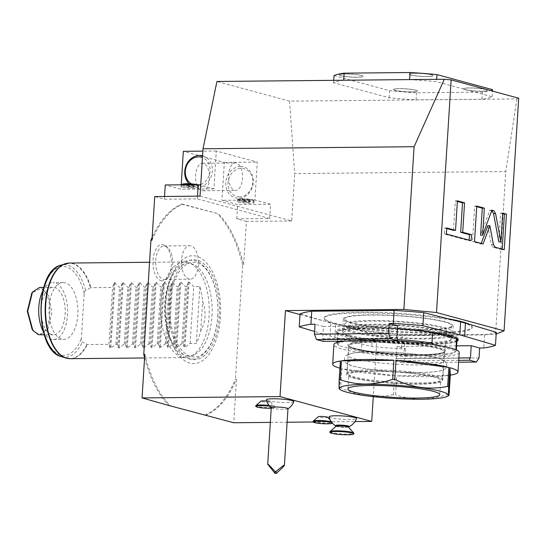 <?xml version="1.0" encoding="UTF-8"?>
<svg xmlns="http://www.w3.org/2000/svg" width="546" height="546" viewBox="0 0 546 546"><rect width="100%" height="100%" fill="white"/><g stroke="black" fill="none" stroke-linecap="round" stroke-linejoin="round"><path stroke-width="0.41" stroke-dasharray="2.73 2.05" d="M409.609 79.6L343.707 80.235M518.7 98.205L516.912 98.928L289.551 101.133L216.939 81.463M409.609 79.634A81.306 9.91 3.6 0 1 436.534 81.723L436.684 79.334M343.707 80.269A81.306 9.91 3.6 0 0 333.565 82.726L389.162 97.782A81.306 9.91 3.6 0 0 416.086 99.87L481.982 99.236A81.306 9.91 3.6 0 0 492.13 96.785L436.534 81.723M289.551 101.133L294.69 173.594L505.773 171.546L495.536 334.282L377.122 335.435L373.273 396.655M516.912 98.928L505.773 171.546M270.338 422.399L287.121 422.242M313.151 421.99L355.002 421.58M200.027 196.137L291.707 220.973L294.69 173.594M291.707 220.973L246.403 221.41L243.659 264.987L242.629 264.994L235.449 379.19L236.479 379.183L233.736 422.754M329.095 416.837A13.759 1.679 -176.4 0 0 349.761 419.519A13.759 1.679 -176.4 0 0 356.538 418.564M266.694 401.037A4.784 0.58 3.6 0 1 269.792 401.501A4.784 0.58 3.6 0 1 270.413 401.767A4.784 0.58 3.6 0 1 267.185 402.19A4.784 0.58 3.6 0 1 261.554 401.583A4.784 0.58 3.6 0 1 260.94 401.173M327.771 417.301A4.784 0.58 3.6 0 1 324.542 417.724A4.784 0.58 3.6 0 1 318.912 417.117A4.784 0.58 3.6 0 1 318.298 416.707M293.809 401.576A13.759 1.679 3.6 0 1 279.989 402.32A13.759 1.679 3.6 0 1 266.366 399.849M495.536 334.282L496.178 334.022M300 314.544L377.122 335.435M449.249 318.98A74.133 9.036 -176.4 0 0 369.335 312.244A74.133 9.036 -176.4 0 0 324.228 317.717A74.133 9.036 -176.4 0 0 334.37 322.986A74.133 9.036 -176.4 0 0 417.308 332.296A74.133 9.036 -176.4 0 0 472.194 327.027A74.133 9.036 -176.4 0 0 469.232 324.235M334.323 323.696A74.133 9.036 -176.4 0 0 417.267 333.005A74.133 9.036 -176.4 0 0 472.153 327.736A74.133 9.036 -176.4 0 0 462.005 322.461A74.133 9.036 3.6 0 0 379.067 313.151A74.133 9.036 3.6 0 0 324.181 318.427A74.133 9.036 3.6 0 0 334.323 323.696M496.287 332.309A101.631 12.387 -176.4 0 1 484.589 334.93L402.218 335.729A101.631 12.387 -176.4 0 1 372.604 333.504L330.883 323.055L300.047 313.854M397.625 325.785L323.485 326.501L322.713 338.82L323.314 338.984L323.164 341.352M323.485 326.501L315.042 324.215M456.633 345.857L397.072 346.43L405.514 348.717L401.399 348.757A101.631 12.387 3.6 0 1 371.785 346.533L334.889 337.387L314.585 331.463M397.44 328.665A60.981 7.432 -176.4 0 0 336.486 332.282A60.981 7.432 -176.4 0 0 344.833 336.616A60.981 7.432 -176.4 0 0 407.159 344.062A60.981 7.432 -176.4 0 0 456.92 341.325M330.064 336.083L330.883 323.055M334.889 337.387L335.708 324.358M372.604 333.504L371.785 346.533M402.218 335.729L401.399 348.757M405.514 348.717L404.886 358.667L479.026 357.951M484.589 334.93L483.77 347.959M404.886 358.667L402.177 362.749L458.599 362.203M402.177 362.749L395.543 360.954L395.693 358.585L396.294 358.749L397.072 346.43M458.715 360.34L395.543 360.954M470.434 358.033L396.294 358.749M458.865 357.971L395.693 358.585M396.846 338.104L322.713 338.82M397.447 338.267L323.314 338.984M456.995 340.138A60.981 7.432 -176.4 0 1 407.234 342.881A60.981 7.432 -176.4 0 1 344.908 335.435A60.981 7.432 3.6 0 1 336.561 331.094A60.981 7.432 3.6 0 1 381.709 326.754A60.981 7.432 3.6 0 1 449.931 334.411A60.981 7.432 -176.4 0 1 458.278 338.752L458.203 339.94M458.046 339.332A60.981 7.432 -176.4 0 0 458.278 338.752M453.105 325.825A55.003 6.702 -176.4 0 0 445.577 321.908A55.003 6.702 -176.4 0 0 384.043 315.001A55.003 6.702 -176.4 0 0 343.318 318.919A55.003 6.702 -176.4 0 0 350.846 322.829A55.003 6.702 -176.4 0 0 412.38 329.736A55.003 6.702 -176.4 0 0 453.105 325.825L452.313 338.377A55.003 6.702 -176.4 0 1 411.595 342.287A55.003 6.702 -176.4 0 1 350.054 335.38A55.003 6.702 3.6 0 1 342.526 331.47A55.003 6.702 3.6 0 1 381.791 327.518A55.003 6.702 3.6 0 1 443.181 334.05M452.313 338.377A55.003 6.702 -176.4 0 0 452.061 337.667M425.204 329.682A53.508 6.518 -176.4 0 0 451.61 325.73A53.508 6.518 -176.4 0 0 424.945 318.373A53.508 6.518 -176.4 0 0 371.219 315.056A53.508 6.518 -176.4 0 0 344.813 319.007A53.508 6.518 -176.4 0 0 371.478 326.365A53.508 6.518 -176.4 0 0 425.204 329.682M424.856 335.128A53.508 6.518 -176.4 0 0 451.269 331.176A53.508 6.518 -176.4 0 0 424.604 323.819A53.508 6.518 -176.4 0 0 370.877 320.509A53.508 6.518 3.6 0 0 344.465 324.46A53.508 6.518 3.6 0 0 371.137 331.818A53.508 6.518 3.6 0 0 424.856 335.128M348.942 324.74A49.024 5.972 3.6 0 0 373.375 331.483A49.024 5.972 3.6 0 0 422.597 334.514A49.024 5.972 -176.4 0 0 446.792 330.896A49.024 5.972 -176.4 0 0 422.358 324.153A49.024 5.972 -176.4 0 0 373.136 321.116A49.024 5.972 3.6 0 0 348.942 324.74L348.703 328.528A49.024 5.972 3.6 0 1 372.898 324.911A49.024 5.972 -176.4 0 1 422.119 327.941A49.024 5.972 -176.4 0 1 446.553 334.684A49.024 5.972 -176.4 0 1 422.358 338.302A49.024 5.972 3.6 0 1 373.136 335.271A49.024 5.972 3.6 0 1 348.703 328.528M343.932 328.228A53.801 6.559 3.6 0 0 370.748 335.626A53.801 6.559 3.6 0 0 424.774 338.957A53.801 6.559 -176.4 0 0 451.33 334.985A53.801 6.559 -176.4 0 0 424.508 327.586A53.801 6.559 -176.4 0 0 370.488 324.256A53.801 6.559 3.6 0 0 343.932 328.228L343.646 332.732A53.801 6.559 3.6 0 1 370.202 328.753A53.801 6.559 -176.4 0 1 424.228 332.084A53.801 6.559 -176.4 0 1 451.044 339.489A53.801 6.559 -176.4 0 1 424.488 343.461A53.801 6.559 3.6 0 1 370.468 340.131A53.801 6.559 3.6 0 1 343.646 332.732M397.433 328.815A59.78 7.282 -176.4 0 0 390.076 328.412L389.407 339.073A59.78 7.282 3.6 0 1 397.372 339.51M457.009 339.865A59.78 7.282 -176.4 0 1 445.447 343.407L404.613 343.803A59.78 7.282 3.6 0 1 362.046 339.803L338.124 333.326A59.78 7.282 3.6 0 1 337.681 332.357A59.78 7.282 3.6 0 1 349.242 328.808L390.076 328.412M433.463 344.635L454.211 350.293L455.896 349.549M456.149 349.87A59.78 7.282 3.6 0 1 456.34 350.518A59.78 7.282 3.6 0 1 455.835 351.385A59.78 7.282 3.6 0 1 444.778 354.067L441.946 355.275A58.586 7.139 3.6 0 0 454.572 352.477L455.835 351.385M454.211 350.293A58.586 7.139 3.6 0 1 454.572 352.477M441.946 355.275L406.627 355.623L403.944 354.463A59.78 7.282 3.6 0 1 361.377 350.464L359.684 351.214L338.991 345.611A58.586 7.139 3.6 0 1 338.52 345.174A58.586 7.139 3.6 0 1 351.255 340.622L386.575 340.281A58.586 7.139 3.6 0 1 394.328 340.663M445.447 343.407L444.778 354.067M404.613 343.803L403.944 354.463M406.627 355.623A58.586 7.139 3.6 0 1 359.684 351.214M427.907 343.85A58.586 7.139 3.6 0 1 433.517 344.69M362.046 339.803L361.377 350.464M338.124 333.326L337.455 343.987A59.78 7.282 3.6 0 1 337.408 343.932A59.78 7.282 3.6 0 1 337.012 343.011A59.78 7.282 3.6 0 1 337.278 342.39M338.991 345.611L337.455 343.987M339.332 341.195A59.78 7.282 3.6 0 1 348.573 339.469L351.255 340.622M349.242 328.808L348.573 339.469M386.575 340.281L389.407 339.073M418.939 382.91A47.823 5.829 -176.4 0 0 442.547 379.381A47.823 5.829 -176.4 0 0 418.707 372.802A47.823 5.829 -176.4 0 0 370.686 369.84A47.823 5.829 3.6 0 0 347.079 373.375A47.823 5.829 3.6 0 0 370.918 379.955A47.823 5.829 3.6 0 0 418.939 382.91M487.79 225.716L491.284 244.39L493.072 247.229L502.17 249.693L502.204 249.126M483.087 243.946L481.026 243.966L481.217 243.441M474.501 241.625L472.44 241.639L481.026 243.966M476.74 206.088L474.679 206.108L472.44 241.639M476.699 206.661L474.679 206.108M491.905 210.196L489.844 210.217L480.589 235.196M491.714 210.722L489.844 210.217M502.702 213.124L500.641 213.145L498.832 241.926M502.668 213.691L500.641 213.145M504.231 249.672L502.17 249.693M446.737 228.528L444.71 227.982L444.335 234.029L469.048 240.725L469.082 240.151M457.364 201.419L455.337 200.873L453.487 230.357M471.102 240.704L469.048 240.725M446.389 234.009L444.335 234.029M446.771 227.962L444.71 227.982M457.398 200.853L455.337 200.873M246.403 221.41L236.752 218.796L269.704 218.475L197.324 198.874L164.373 199.194L154.723 196.58M197.495 196.164L197.324 198.874M269.704 218.475L270.598 204.265L254.914 200.013L257.296 162.114L216.284 151.01L213.902 188.909L200.71 185.333M236.384 163.077A13.752 6.989 89.4 0 0 235.394 162.947A13.752 6.989 89.4 0 0 228.542 175.785A13.752 6.989 89.4 0 0 234.671 190.315A13.752 6.989 89.4 0 0 235.66 190.445A13.752 6.989 89.4 0 0 242.506 177.6A13.752 6.989 89.4 0 0 236.384 163.077M164.544 196.485L164.373 199.194M151.979 240.158A107.61 54.689 -90.6 0 1 182.719 204.163L218.407 213.827A107.61 54.689 -90.6 0 1 243.659 264.987M236.752 218.796L237.647 204.579L221.963 200.334L224.351 162.435L183.333 151.324M181.224 184.828L180.951 189.23L165.267 184.978M203.433 163.397A13.752 6.989 89.4 0 0 202.443 163.268A13.752 6.989 89.4 0 0 195.598 176.105A13.752 6.989 89.4 0 0 201.72 190.636A13.752 6.989 89.4 0 0 202.709 190.766A13.752 6.989 89.4 0 0 209.555 177.921A13.752 6.989 89.4 0 0 203.433 163.397M182.719 204.163L181.688 204.17A107.61 54.689 89.4 0 0 152.15 237.421M181.688 204.17L218.407 213.827M144.588 357.65A107.61 54.689 89.4 0 0 168.632 405.125M204.709 415.185A107.61 54.689 89.4 0 0 235.449 379.19M242.629 264.994A107.61 54.689 89.4 0 0 217.376 213.834M165.977 302.307A53.958 27.423 89.4 0 0 189.837 363.124A53.958 27.423 89.4 0 0 220.42 317.049A53.958 27.423 89.4 0 0 196.56 256.231A53.958 27.423 89.4 0 0 165.977 302.307M161.022 280.671A18.12 9.207 89.4 0 0 165.458 279.729A18.12 9.207 89.4 0 0 171.362 262.633A18.12 9.207 89.4 0 0 165.124 245.659A18.12 9.207 89.4 0 0 163.281 244.772A18.12 9.207 89.4 0 0 153.01 260.244A18.12 9.207 89.4 0 0 161.022 280.671M144.799 354.347A107.61 54.689 89.4 0 0 170.052 405.507M205.74 415.172A107.61 54.689 89.4 0 0 236.479 379.183M217.765 316.141A47.359 24.072 89.4 0 0 196.826 262.756A47.359 24.072 89.4 0 0 169.983 303.201A47.359 24.072 89.4 0 0 190.923 356.586A47.359 24.072 89.4 0 0 217.765 316.141M211.971 316.045A46.267 23.512 89.4 0 0 193.243 264.489A46.267 23.512 89.4 0 0 165.288 303.399A46.267 23.512 89.4 0 0 194.117 354.859A46.267 23.512 89.4 0 0 211.971 316.045M181.955 357.132A47.823 24.304 -90.6 0 1 160.811 303.221A47.823 24.304 -90.6 0 1 184.473 261.937A47.823 24.304 -90.6 0 1 187.92 262.38A47.823 24.304 -90.6 0 1 189.708 263.001A47.823 24.304 -90.6 0 1 209.063 316.291A47.823 24.304 -90.6 0 1 190.609 356.415A47.823 24.304 -90.6 0 1 185.401 357.582A47.823 24.304 -90.6 0 1 181.955 357.132M183.115 343.598L186.691 286.746L188.227 282.057L189.1 282.05L193.694 286.677L199.87 286.616A47.823 24.304 -90.6 0 1 202.634 301.235C206.381 311.507 205.767 321.369 200.771 330.821A47.823 24.304 -90.6 0 1 196.294 343.468L190.117 343.53L184.998 347.249L184.125 347.256L183.115 343.598L181.879 343.611L176.761 347.331L175.887 347.338L174.877 343.68L173.642 343.687L168.523 347.406L167.649 347.413L166.639 343.755L165.404 343.768L160.285 347.488L159.412 347.495L158.401 343.837L157.166 343.85L152.047 347.57L151.174 347.577L150.164 343.919L148.928 343.932L143.81 347.645L142.936 347.659L141.933 344L140.691 344.007L135.572 347.727L134.698 347.734L133.695 344.076L132.46 344.089L127.334 347.809L126.46 347.816L125.457 344.157L124.222 344.171L119.096 347.884L118.223 347.898L117.219 344.239L115.984 344.246L110.858 347.966L109.985 347.973L108.982 344.314L87.367 344.526L82.357 341.946C81.75 341.851 81.415 340.718 81.354 338.547L84.173 293.775C84.507 291.605 84.985 290.458 85.606 290.349L90.943 287.674A47.823 24.304 89.4 0 0 72.836 263.5A47.823 24.304 89.4 0 0 69.39 263.049M186.691 286.746L185.456 286.759L180.863 282.125L179.989 282.139L175.887 347.338M174.877 343.68L178.453 286.827L179.989 282.139M178.453 286.827L177.218 286.841L172.625 282.207L171.751 282.214L167.649 347.413M166.639 343.755L170.215 286.909L171.751 282.214M170.215 286.909L168.98 286.916L164.387 282.289L163.513 282.296L159.412 347.495M158.401 343.837L161.978 286.984L163.513 282.296M161.978 286.984L160.742 286.998L156.149 282.371L155.276 282.378L151.174 347.577M150.164 343.919L153.747 287.066L155.276 282.378M153.747 287.066L152.511 287.08L147.911 282.446L147.038 282.453L142.936 347.659M141.933 344L145.509 287.148L147.038 282.453M145.509 287.148L144.274 287.155L139.674 282.528L138.8 282.535L134.698 347.734M133.695 344.076L137.271 287.223L138.8 282.535M137.271 287.223L136.036 287.237L131.436 282.61L130.562 282.616L126.46 347.816M125.457 344.157L129.033 287.305L130.562 282.616M129.033 287.305L127.798 287.319L123.198 282.685L122.324 282.698L120.796 287.387L119.56 287.401L114.96 282.767L114.087 282.773L112.558 287.462L90.943 287.674M108.982 344.314L112.558 287.462M49.106 307.05A28.453 14.462 89.4 0 0 63.739 339.387A28.453 14.462 89.4 0 0 77.812 314.824A28.453 14.462 89.4 0 0 63.186 282.48A28.453 14.462 89.4 0 0 49.106 307.05M43.257 331.49A28.453 14.462 89.4 0 0 53.44 339.489A28.453 14.462 89.4 0 0 67.52 314.919A28.453 14.462 -90.6 0 0 52.887 282.582L63.186 282.48M42.861 290.772A28.453 14.462 -90.6 0 1 52.887 282.582M51.686 334.534A23.724 12.053 -90.6 0 1 41.121 309.466A23.724 12.053 -90.6 0 1 52.935 287.312A23.724 12.053 -90.6 0 1 54.641 287.537A23.724 12.053 -90.6 0 1 65.206 312.599A23.724 12.053 -90.6 0 1 53.392 334.753A23.724 12.053 -90.6 0 1 51.686 334.534M40.008 334.882L48.164 328.439L51.822 312.728L49.017 296.178L41.257 287.667L39.551 287.442M32.166 329.422L37.346 333.49C51.918 338.841 54.9 291.448 40.151 288.861L31.818 293.052M115.984 344.246L119.56 287.401M117.219 344.239L120.796 287.387M124.222 344.171L127.798 287.319M132.46 344.089L136.036 287.237M140.691 344.007L144.274 287.155M148.928 343.932L152.511 287.08M157.166 343.85L160.742 286.998M165.404 343.768L168.98 286.916M173.642 343.687L177.218 286.841M181.879 343.611L185.456 286.759M190.117 343.53L193.694 286.677M199.87 286.616L196.294 343.468M200.771 330.821L202.634 301.235M163.172 279.286A16.742 8.504 89.4 0 0 164.373 279.443A16.742 8.504 89.4 0 0 167.26 278.412A16.742 8.504 89.4 0 0 172.72 262.619A16.742 8.504 89.4 0 0 166.96 246.935A16.742 8.504 89.4 0 0 165.254 246.123A16.742 8.504 89.4 0 0 164.053 245.966A16.742 8.504 89.4 0 0 155.712 261.595A16.742 8.504 89.4 0 0 163.172 279.286M190.998 245.871A16.742 8.504 89.4 0 0 189.79 245.714A16.742 8.504 89.4 0 0 181.456 261.35A16.742 8.504 89.4 0 0 188.909 279.033A16.742 8.504 89.4 0 0 190.117 279.19A16.742 8.504 89.4 0 0 198.451 263.561A16.742 8.504 89.4 0 0 190.998 245.871M270.598 204.265L237.647 204.579M254.914 200.013L221.963 200.334M238.472 202.204A8.367 1.017 -176.4 0 0 247.836 203.255A8.367 1.017 -176.4 0 0 254.033 202.662A8.367 1.017 -176.4 0 0 252.887 202.068A8.367 1.017 -176.4 0 0 243.523 201.017A8.367 1.017 -176.4 0 0 237.326 201.61A8.367 1.017 -176.4 0 0 238.472 202.204M224.351 162.435L257.296 162.114M240.554 166.537A16.025 13.657 -74.8 0 0 225.757 182.541A16.025 13.657 -74.8 0 0 238.561 198.28A16.025 13.657 -74.8 0 0 253.358 182.275A16.025 13.657 -74.8 0 0 240.554 166.537M216.284 151.01L202.859 151.14M213.902 188.909L180.951 189.23M202.566 155.794A16.025 13.657 105.2 0 1 212.141 172.932A16.025 13.657 105.2 0 1 197.543 187.169A16.025 13.657 105.2 0 1 189.107 183.743M182.978 187.176A8.367 1.017 -176.4 0 0 192.342 188.227A8.367 1.017 -176.4 0 0 198.539 187.633A8.367 1.017 -176.4 0 0 197.393 187.039A8.367 1.017 -176.4 0 0 188.029 185.988A8.367 1.017 -176.4 0 0 181.832 186.582A8.367 1.017 -176.4 0 0 182.978 187.176M193.919 184.964A3.59 0.437 -176.4 0 1 191.257 185.217A3.59 0.437 -176.4 0 1 187.244 184.766A3.59 0.437 3.6 0 1 186.752 184.514A3.59 0.437 3.6 0 1 189.414 184.255A3.59 0.437 3.6 0 1 193.427 184.705A3.59 0.437 -176.4 0 1 193.919 184.964L193.769 187.333A3.59 0.437 -176.4 0 0 193.277 187.08A3.59 0.437 -176.4 0 0 189.264 186.63A3.59 0.437 -176.4 0 0 186.609 186.882A3.59 0.437 -176.4 0 0 187.101 187.135A3.59 0.437 -176.4 0 0 191.114 187.585A3.59 0.437 -176.4 0 0 193.769 187.333M191.455 183.886A14.346 12.23 -74.8 0 0 196.806 185.285A14.346 12.23 -74.8 0 0 199.338 184.964M200.757 184.514A14.346 12.23 -74.8 0 0 210.053 170.953A14.346 12.23 -74.8 0 0 202.457 157.555M239.51 196.853A14.346 12.23 105.2 0 1 228.044 182.76A14.346 12.23 105.2 0 1 241.298 168.427A14.346 12.23 105.2 0 1 252.757 182.521A14.346 12.23 105.2 0 1 239.51 196.853M249.406 199.993A3.59 0.437 -176.4 0 1 246.751 200.245A3.59 0.437 -176.4 0 1 242.738 199.795A3.59 0.437 3.6 0 1 242.247 199.543A3.59 0.437 3.6 0 1 244.901 199.283A3.59 0.437 3.6 0 1 248.915 199.734A3.59 0.437 -176.4 0 1 249.406 199.993L249.256 202.361A3.59 0.437 -176.4 0 0 248.764 202.109A3.59 0.437 -176.4 0 0 244.751 201.658A3.59 0.437 -176.4 0 0 242.096 201.911A3.59 0.437 -176.4 0 0 242.588 202.163A3.59 0.437 -176.4 0 0 246.601 202.614A3.59 0.437 -176.4 0 0 249.256 202.361M348.225 426.897A5.979 0.73 -176.4 0 1 343.803 427.32A5.979 0.73 -176.4 0 1 337.114 426.569A5.979 0.73 3.6 0 1 336.295 426.146L336.295 426.105A6.948 0.846 3.6 0 0 345.795 426.999A6.948 0.846 -176.4 0 0 348.232 426.856L348.225 426.897A5.979 0.73 -176.4 0 0 348.191 426.808M313.186 421.212A9.562 1.167 3.6 0 0 314.496 421.894A9.562 1.167 -176.4 0 0 325.198 423.095A9.562 1.167 -176.4 0 0 332.275 422.413A9.562 1.167 -176.4 0 0 332.241 422.304L331.32 421.84C330.576 420.577 330.883 420.734 332.241 422.304L330.282 420.113M348.259 426.426A5.979 0.73 3.6 0 1 343.83 426.849A5.979 0.73 3.6 0 1 337.141 426.098A5.979 0.73 3.6 0 1 336.322 425.675M329.955 431.695A11.957 1.454 3.6 0 0 331.593 432.541A11.957 1.454 -176.4 0 0 344.97 434.043A11.957 1.454 -176.4 0 0 353.822 433.196M269.028 405.425A9.562 1.167 3.6 0 1 270.748 405.651L273.191 406.094A9.562 1.167 3.6 0 1 273.607 406.204A9.562 1.167 -176.4 0 1 274.856 406.736A9.562 1.167 -176.4 0 1 274.918 406.879A9.562 1.167 -176.4 0 1 267.833 407.562A9.562 1.167 -176.4 0 1 257.132 406.361A9.562 1.167 3.6 0 1 255.828 405.678M273.191 406.094C271.635 404.627 270.823 404.477 270.748 405.651M287.974 408.695A8.367 1.017 3.6 0 1 287.838 408.852A8.367 1.017 3.6 0 1 279.559 409.179A8.367 1.017 3.6 0 1 271.376 407.814A8.367 1.017 3.6 0 1 271.266 407.644L271.266 407.644M269.69 406.224A9.562 1.167 3.6 0 1 273.566 406.913A9.562 1.167 -176.4 0 1 274.877 407.589L274.918 406.879M271.226 408.278A9.562 1.167 -176.4 0 0 274.877 407.589M334.009 75.614L389.605 90.677A81.306 9.91 -176.4 0 0 416.53 92.765L482.432 92.131A81.306 9.91 3.6 0 0 492.574 89.674M340.847 75.737A11.957 1.454 -176.4 0 0 354.224 77.239A11.957 1.454 -176.4 0 0 363.076 76.385A11.957 1.454 -176.4 0 0 361.438 75.532A11.957 1.454 -176.4 0 0 348.061 74.031A11.957 1.454 -176.4 0 0 339.209 74.884A11.957 1.454 -176.4 0 0 340.847 75.737M395.127 90.438A11.957 1.454 -176.4 0 0 408.504 91.94A11.957 1.454 -176.4 0 0 417.356 91.086A11.957 1.454 -176.4 0 0 415.724 90.233A11.957 1.454 -176.4 0 0 402.347 88.732A11.957 1.454 -176.4 0 0 393.495 89.585A11.957 1.454 -176.4 0 0 395.127 90.438M410.865 75.055A11.957 1.454 -176.4 0 0 424.242 76.556A11.957 1.454 -176.4 0 0 433.094 75.71A11.957 1.454 -176.4 0 0 431.456 74.857A11.957 1.454 -176.4 0 0 418.079 73.355A11.957 1.454 -176.4 0 0 409.227 74.208A11.957 1.454 -176.4 0 0 410.865 75.055M465.144 89.756A11.957 1.454 -176.4 0 0 478.521 91.257A11.957 1.454 -176.4 0 0 487.38 90.411A11.957 1.454 -176.4 0 0 485.742 89.558A11.957 1.454 -176.4 0 0 472.365 88.056A11.957 1.454 -176.4 0 0 463.513 88.909A11.957 1.454 -176.4 0 0 465.144 89.756M333.565 82.726L333.715 80.337M389.162 97.782L389.605 90.677M416.086 99.87L416.53 92.765M481.982 99.236L482.432 92.131M492.13 96.785L492.485 91.1M339.216 74.768A11.957 1.454 3.6 0 0 340.854 75.614A11.957 1.454 -176.4 0 0 354.231 77.116A11.957 1.454 -176.4 0 0 363.083 76.269A11.957 1.454 -176.4 0 0 361.445 75.416A11.957 1.454 3.6 0 0 348.068 73.915A11.957 1.454 3.6 0 0 339.216 74.768L339.209 74.884M393.502 89.469A11.957 1.454 3.6 0 0 395.133 90.315A11.957 1.454 -176.4 0 0 408.517 91.817A11.957 1.454 -176.4 0 0 417.369 90.97A11.957 1.454 -176.4 0 0 415.731 90.117A11.957 1.454 3.6 0 0 402.354 88.616A11.957 1.454 3.6 0 0 393.502 89.469L393.495 89.585M409.234 74.085A11.957 1.454 3.6 0 0 410.872 74.938A11.957 1.454 -176.4 0 0 424.249 76.44A11.957 1.454 -176.4 0 0 433.101 75.587A11.957 1.454 -176.4 0 0 431.463 74.741A11.957 1.454 3.6 0 0 418.086 73.239A11.957 1.454 3.6 0 0 409.234 74.085L409.227 74.208M463.52 88.786A11.957 1.454 3.6 0 0 465.158 89.64A11.957 1.454 -176.4 0 0 478.535 91.141A11.957 1.454 -176.4 0 0 487.387 90.288A11.957 1.454 -176.4 0 0 485.749 89.442A11.957 1.454 3.6 0 0 472.372 87.94A11.957 1.454 3.6 0 0 463.52 88.786L463.513 88.909M339.912 368.229A62.77 7.651 3.6 0 0 340.752 368.468L339.564 387.414A62.77 7.651 -176.4 0 0 340.622 387.708L341.816 368.755A62.77 7.651 3.6 0 0 394.676 375.709L393.489 394.662A62.77 7.651 -176.4 0 0 395.584 394.792L396.778 375.839A62.77 7.651 3.6 0 0 426.999 376.665A62.77 7.651 3.6 0 0 449.262 375.327L448.068 394.28A62.77 7.651 -176.4 0 0 449.105 394.123M343.707 341.154A62.77 7.651 -176.4 0 1 364.899 339.967A62.77 7.651 3.6 0 1 393.072 340.677M459.213 352.484A62.77 7.651 3.6 0 1 428.228 357.118A62.77 7.651 -176.4 0 1 365.199 353.235A62.77 7.651 -176.4 0 1 333.913 344.601M449.262 375.327L396.778 375.839M448.068 394.28C438.895 397.345 430.057 398.928 421.546 399.051C412.988 399.085 404.333 397.665 395.584 394.792M339.564 387.414L339.196 388.923M393.489 394.662C375.491 398.341 357.869 396.021 340.622 387.708M371.519 371.273A46.035 5.61 3.6 0 1 417.738 374.119A46.035 5.61 3.6 0 1 440.683 380.453A46.035 5.61 3.6 0 1 417.963 383.852A46.035 5.61 -176.4 0 1 371.737 381.006A46.035 5.61 -176.4 0 1 348.798 374.672A46.035 5.61 -176.4 0 1 371.519 371.273M346.765 374.542A48.068 5.856 -176.4 0 1 370.488 370.993A48.068 5.856 3.6 0 1 418.755 373.969A48.068 5.856 3.6 0 1 442.71 380.582A48.068 5.856 3.6 0 1 418.987 384.131A48.068 5.856 -176.4 0 1 370.727 381.156A48.068 5.856 -176.4 0 1 346.765 374.542L347.502 362.919A48.068 5.856 -176.4 0 0 371.457 369.526A48.068 5.856 -176.4 0 0 419.717 372.502A48.068 5.856 3.6 0 0 443.441 368.953A48.068 5.856 3.6 0 0 419.485 362.339A48.068 5.856 3.6 0 0 371.225 359.37A48.068 5.856 -176.4 0 0 347.502 362.919M443.912 361.411A48.068 5.856 3.6 0 0 419.956 354.804A48.068 5.856 3.6 0 0 371.696 351.829A48.068 5.856 -176.4 0 0 347.973 355.378A48.068 5.856 -176.4 0 0 371.928 361.984A48.068 5.856 -176.4 0 0 420.188 364.96A48.068 5.856 3.6 0 0 443.912 361.411L444.533 351.563A48.068 5.856 3.6 0 1 420.809 355.112A48.068 5.856 -176.4 0 1 372.549 352.136A48.068 5.856 -176.4 0 1 348.594 345.529A48.068 5.856 -176.4 0 1 372.317 341.98A48.068 5.856 3.6 0 1 420.577 344.949A48.068 5.856 3.6 0 1 444.533 351.563M394.676 375.709L341.816 368.755M340.752 368.468L340.37 361.002M371.99 341.284A48.785 5.945 -176.4 0 0 354.593 348.362A48.785 5.945 -176.4 0 0 421.212 354.62A48.785 5.945 -176.4 0 0 438.609 347.543A48.785 5.945 -176.4 0 0 371.99 341.284M372.413 342.362A47.823 5.829 -176.4 0 0 348.812 345.898A47.823 5.829 -176.4 0 0 372.645 352.477A47.823 5.829 -176.4 0 0 420.666 355.432A47.823 5.829 -176.4 0 0 444.273 351.904A47.823 5.829 -176.4 0 0 420.434 345.325A47.823 5.829 -176.4 0 0 372.413 342.362M493.345 244.369L491.284 244.39M495.133 247.208L493.072 247.229M168.926 302.846A49.952 25.389 89.4 0 0 191.011 359.152A49.952 25.389 89.4 0 0 219.321 316.496A49.952 25.389 -90.6 0 0 197.236 260.189A49.952 25.389 -90.6 0 0 168.926 302.846M70.318 358.695A47.823 24.304 89.4 0 0 87.367 344.526M86.951 344.424A47.761 24.277 -90.6 0 1 68.216 358.538M67.294 263.247A47.761 24.277 -90.6 0 1 90.513 287.79M85.606 290.349A46.287 23.526 89.4 0 0 60.517 265.26M61.405 356.661A46.287 23.526 89.4 0 0 82.357 341.946M84.173 293.775A44.438 22.584 89.4 0 0 51.112 273.389A44.438 22.584 89.4 0 0 46.881 340.643A44.438 22.584 89.4 0 0 81.354 338.547M114.087 282.773L109.985 347.973M114.96 282.767L110.858 347.966M122.324 282.698L118.223 347.898M123.198 282.685L119.096 347.884M131.436 282.61L127.334 347.809M139.674 282.528L135.572 347.727M147.911 282.446L143.81 347.645M156.149 282.371L152.047 347.57M164.387 282.289L160.285 347.488M172.625 282.207L168.523 347.406M180.863 282.125L176.761 347.331M188.227 282.057L184.125 347.256M189.1 282.05L184.998 347.249M192.834 184.712A8.367 1.017 3.6 0 1 197.495 185.456A8.367 1.017 3.6 0 1 198.642 186.056A8.367 1.017 3.6 0 1 192.445 186.65A8.367 1.017 3.6 0 1 183.081 185.599A8.367 1.017 3.6 0 1 181.934 185.005A8.367 1.017 3.6 0 1 182.098 184.814M196.853 184.671A7.576 0.921 3.6 0 1 196.853 184.678A7.576 0.921 3.6 0 1 194.158 185.77A7.576 0.921 3.6 0 1 183.811 184.801A7.576 0.921 3.6 0 1 183.108 184.562M252.982 200.484A8.367 1.017 3.6 0 1 254.129 201.085A8.367 1.017 3.6 0 1 247.932 201.679A8.367 1.017 3.6 0 1 238.568 200.628A8.367 1.017 3.6 0 1 237.421 200.034A8.367 1.017 3.6 0 1 243.618 199.433A8.367 1.017 3.6 0 1 252.982 200.484M239.305 199.829A7.576 0.921 3.6 0 1 242.008 198.73A7.576 0.921 3.6 0 1 252.348 199.706A7.576 0.921 3.6 0 1 249.645 200.798A7.576 0.921 3.6 0 1 239.305 199.829M472.194 327.027L472.153 327.736M324.228 317.717L324.181 318.427M336.561 331.094L336.486 332.282M343.318 318.919L342.526 331.47M451.61 325.73L451.269 331.176M344.813 319.007L344.465 324.46M446.792 330.896L446.553 334.684M451.33 334.985L451.208 336.916M451.173 337.428L451.044 339.489M337.681 332.357L337.121 341.216M337.046 342.465L337.012 343.011M338.52 345.174L337.408 343.932M347.079 373.375L348.805 345.83C350.17 345.925 344.942 345.516 356.831 348.901C370.331 352.231 400.266 354.893 421.143 354.607C432.794 354.443 440.233 353.699 443.441 352.375L444.287 351.836L442.547 379.381M456.374 349.972L456.34 350.518M217.827 316.223C218.7 298.273 215.486 283.354 208.19 271.464C201.406 261.971 196.383 260.442 190.793 260.224C186.445 260.06 179.716 262.517 173.628 271.956C168.605 280.269 165.67 290.67 164.824 303.166C163.95 321.116 167.165 336.036 174.461 347.925C181.245 357.418 186.268 358.947 191.858 359.172C196.205 359.329 202.935 356.872 209.022 347.433C214.046 339.127 216.98 328.719 217.827 316.223M194.117 354.859L190.609 356.415M193.243 264.489L189.708 263.001M184.473 261.937L149.563 262.271M185.401 357.582L144.567 357.978M53.44 339.489L63.739 339.387M52.935 287.312L43.776 287.401M53.392 334.753L44.233 334.841M166.96 246.935L165.124 245.659M167.26 278.412L165.458 279.729M164.053 245.966L189.79 245.714M164.373 279.443L190.117 279.19M196.929 184.671L198.642 186.056L198.539 187.633M181.961 184.821L181.832 186.582M186.752 184.514L186.609 186.882M237.326 201.61L237.421 200.034C237.312 199.386 237.995 198.997 239.489 198.853L252.505 199.727L254.129 201.085L254.033 202.662M242.247 199.543L242.096 201.911M202.443 163.268L235.394 162.947M202.709 190.766L235.66 190.445M332.241 423.02L332.275 422.413M270.413 401.767L274.856 406.736M439.783 394.662L440.683 380.453M347.904 388.882L348.798 374.672M442.71 380.582L443.441 368.953M371.621 351.829C363.383 351.904 356.975 352.354 352.395 353.173L346.273 355.385L344.922 356.913C344.041 359.411 344.335 361.336 345.802 362.674C347.734 364.414 350.307 366.516 371.635 369.553C387.735 371.594 403.787 372.577 419.792 372.502C430.255 372.42 437.721 371.717 442.205 370.386L445.188 368.898L446.246 367.799L446.737 363.295C447.065 362.189 444.697 360.633 439.639 358.62C427.859 354.743 394.772 351.522 371.621 351.829M347.973 355.378L348.594 345.529"/><path stroke-width="0.82" d="M343.707 80.235L344.151 73.164A81.306 9.91 -176.4 0 0 334.009 75.614L333.715 80.337M409.609 79.6L410.053 72.522L344.151 73.164M518.7 98.205L451.146 79.907L436.513 312.524L504.067 330.821L518.7 98.205M444.301 79.266L414.093 146.717L203.01 148.765L216.939 81.463L444.301 79.266L451.146 79.907M168.632 405.125A107.61 54.689 89.4 0 0 169.021 405.521L233.736 422.754L270.338 422.399M287.121 422.242L313.151 421.99M355.002 421.58L371.71 421.423L373.273 396.655M169.021 405.521L142.056 397.925L280.03 396.587L371.71 421.423M335.879 415.759A13.759 1.679 -176.4 0 0 329.095 416.837A14.346 14.346 0 0 0 335.517 425.812A6.948 0.846 3.6 0 1 338.786 425.102A6.948 0.846 -176.4 0 1 346.41 425.621A6.948 0.846 -176.4 0 1 349.037 426.658A14.346 14.346 0 0 0 356.538 418.564A13.759 1.679 -176.4 0 0 349.911 416.639A13.759 1.679 -176.4 0 0 335.879 415.759M271.226 408.278A9.562 1.167 -176.4 0 1 257.091 407.07A9.562 1.167 3.6 0 1 255.781 406.388L255.828 405.678A9.562 1.167 3.6 0 1 255.91 405.542L260.94 401.173A4.784 0.58 3.6 0 1 266.694 401.037M313.138 421.928A9.562 1.167 3.6 0 1 320.222 421.246A9.562 1.167 3.6 0 1 330.924 422.447A9.562 1.167 -176.4 0 1 332.234 423.13A9.562 1.167 -176.4 0 1 325.15 423.805A9.562 1.167 -176.4 0 1 314.448 422.604A9.562 1.167 3.6 0 1 313.138 421.928L313.186 421.212A9.562 1.167 3.6 0 1 313.267 421.075L318.298 416.707A4.784 0.58 3.6 0 1 322.085 416.448A4.784 0.58 3.6 0 1 327.15 417.035A4.784 0.58 3.6 0 1 327.771 417.301L330.282 420.113M271.26 407.719A14.346 14.346 0 0 1 266.366 399.849A13.759 1.679 3.6 0 1 266.359 399.808A13.759 1.679 3.6 0 1 280.002 398.962A13.759 1.679 3.6 0 1 293.823 401.487A13.759 1.679 3.6 0 1 293.809 401.576A14.346 14.346 0 0 1 287.967 408.77M414.093 146.717L403.856 309.452L285.442 310.599L300 314.544M280.03 396.587L285.442 310.599M142.056 397.925L144.799 354.347L143.769 354.361L150.949 240.165L151.979 240.158L154.723 196.58L200.027 196.137L203.01 148.765M403.856 309.452L436.513 312.524M493.345 244.369L495.133 247.208L504.231 249.672L506.463 214.141L502.702 213.124L500.894 241.905L495.584 213.547L493.796 210.708L491.905 210.196L482.65 235.176L484.35 208.156L476.74 206.088L474.501 241.625L483.087 243.946L489.851 225.696L493.345 244.369M462.715 232.275L464.564 202.798L457.398 200.853L455.541 230.337L446.771 227.962L446.389 234.009L471.102 240.704L471.485 234.65L462.715 232.275L460.653 232.296L462.51 202.812L457.364 201.419M496.178 334.022L504.067 330.821M469.232 324.235A74.133 9.036 -176.4 0 0 462.053 321.751A74.133 9.036 -176.4 0 0 449.249 318.98M314.585 331.463L299.228 326.883L300.047 313.854A101.631 12.387 3.6 0 1 311.739 311.227L394.116 310.428A101.631 12.387 3.6 0 1 423.723 312.653L465.451 323.102L496.287 332.309L495.468 345.331A101.631 12.387 3.6 0 1 483.77 347.959L479.654 348L471.205 345.714L456.633 345.857M394.116 310.428L393.297 323.457L389.175 323.498L388.554 333.449L314.414 334.166L315.042 324.215L310.92 324.256L311.739 311.227M388.554 333.449L390.663 338.834L316.53 339.557L314.414 334.166M389.175 323.498L397.625 325.785L396.846 338.104L397.447 338.267L397.304 340.636L323.164 341.352L316.53 339.557M397.304 340.636L390.663 338.834M299.228 326.883A101.631 12.387 3.6 0 1 310.92 324.256M393.297 323.457A101.631 12.387 3.6 0 1 422.904 325.682L459.8 334.828L460.626 321.799M495.468 345.331L459.8 334.828M456.92 341.325A60.981 7.432 -176.4 0 0 458.203 339.94A60.981 7.432 -176.4 0 0 449.863 335.599A60.981 7.432 -176.4 0 0 397.44 328.665M458.599 362.203L476.317 362.032L479.026 357.951L479.654 348M476.317 362.032L469.683 360.237L469.826 357.869L470.434 358.033L471.205 345.714M469.683 360.237L458.715 360.34M469.826 357.869L458.865 357.971M464.626 336.131L465.451 323.102M423.723 312.653L422.904 325.682M456.995 340.138A60.981 7.432 -176.4 0 0 458.046 339.332M443.181 334.05A55.003 6.702 3.6 0 1 444.785 334.466A55.003 6.702 -176.4 0 1 452.061 337.667M456.374 349.972L457.009 339.865A59.78 7.282 -176.4 0 0 456.565 338.889L432.65 332.412A59.78 7.282 -176.4 0 0 397.433 328.815M455.657 349.665L455.896 349.549A59.78 7.282 3.6 0 1 456.149 349.87M432.65 332.412L431.975 343.072L433.517 344.69M456.565 338.889L455.896 349.549M394.328 340.663A58.586 7.139 3.6 0 1 427.907 343.85M337.278 342.39A59.78 7.282 3.6 0 1 339.332 341.195M397.372 339.51A59.78 7.282 3.6 0 1 431.975 343.072M489.851 225.696L487.79 225.716L481.217 243.441M484.35 208.156L482.289 208.169L476.699 206.661M482.65 235.176L480.589 235.196L482.289 208.169M500.894 241.905L498.832 241.926L493.529 213.568L491.714 210.722M506.463 214.141L502.668 213.691M502.204 249.126L504.408 214.162M469.082 240.151L469.423 234.671L460.653 232.296M455.541 230.337L453.487 230.357L446.737 228.528M464.564 202.798L462.51 202.812M471.485 234.65L469.423 234.671M200.71 185.333L198.218 184.657L197.495 196.164M198.218 184.657L165.267 184.978L164.544 196.485M202.859 151.14L183.333 151.324L181.224 184.828M152.15 237.421A107.61 54.689 89.4 0 0 150.949 240.165M143.769 354.361A107.61 54.689 89.4 0 0 144.588 357.65M42.861 290.772A28.453 14.462 -90.6 0 0 38.807 307.145A28.453 14.462 89.4 0 0 43.257 331.49M43.776 287.401L39.551 287.442L32.48 292.083L27.723 311.281L32.849 330.385L38.302 334.664L44.233 334.841M32.473 292.09L31.818 293.052L27.3 311.288L32.166 329.422L32.849 330.385M189.107 183.743A16.025 13.657 105.2 0 1 185.865 166.148A16.025 13.657 105.2 0 1 199.543 155.433A16.025 13.657 105.2 0 1 202.566 155.794M202.457 157.555A14.346 12.23 -74.8 0 0 198.594 156.859A14.346 12.23 -74.8 0 0 185.865 167.977A14.346 12.23 -74.8 0 0 191.455 183.886M199.338 184.964A14.346 12.23 -74.8 0 0 200.757 184.514M335.517 425.812A6.948 0.846 3.6 0 0 336.295 426.105L336.322 425.675A5.979 0.73 3.6 0 1 340.752 425.245A5.979 0.73 3.6 0 1 347.44 425.996A5.979 0.73 3.6 0 1 348.259 426.426L348.232 426.856A6.948 0.846 -176.4 0 0 349.037 426.658M330.057 431.517L336.343 426.057A5.979 0.73 3.6 0 1 341.079 425.73A5.979 0.73 3.6 0 1 347.413 426.474A5.979 0.73 -176.4 0 1 348.191 426.808L353.74 433.012A11.957 1.454 -176.4 0 0 352.184 432.343A11.957 1.454 3.6 0 0 339.523 430.869A11.957 1.454 3.6 0 0 330.057 431.517A11.957 1.454 3.6 0 0 329.955 431.695L329.914 432.405A11.957 1.454 3.6 0 1 338.766 431.552A11.957 1.454 3.6 0 1 352.143 433.053A11.957 1.454 -176.4 0 1 353.781 433.906L353.822 433.196A11.957 1.454 -176.4 0 0 353.74 433.012M353.781 433.906A11.957 1.454 -176.4 0 1 344.922 434.759A11.957 1.454 -176.4 0 1 331.545 433.258A11.957 1.454 3.6 0 1 329.914 432.405M331.32 421.84A9.562 1.167 -176.4 0 0 330.965 421.737A9.562 1.167 3.6 0 0 320.836 420.55A9.562 1.167 3.6 0 0 313.267 421.075M255.91 405.542A9.562 1.167 3.6 0 1 269.028 405.425M284.411 465.226L284.411 465.24C284.712 465.479 281.989 468.229 276.228 473.478L276.119 471.43C281.9 466.557 284.664 464.489 284.411 465.226L287.974 408.681A8.367 1.017 3.6 0 1 287.974 408.681A8.367 1.017 3.6 0 1 287.974 408.695A8.367 1.017 -176.4 0 0 279.627 407.139A8.367 1.017 -176.4 0 0 271.266 407.63A8.367 1.017 -176.4 0 0 271.266 407.644A14.346 14.237 -2.9 0 1 266.359 399.808M276.119 471.43A8.367 1.017 -176.4 0 0 274.925 471.355C269.847 465.82 267.438 463.438 267.711 464.202L271.266 407.63M276.228 473.478A8.367 1.017 3.6 0 1 275.034 473.402L267.711 464.202M275.034 473.402L274.925 471.355M255.781 406.388A9.562 1.167 3.6 0 1 269.69 406.224M436.684 79.334L436.977 74.618A81.306 9.91 3.6 0 0 410.053 72.522M492.485 91.1L492.574 89.674L436.977 74.618M341.407 360.845L340.219 379.791C349.017 382.678 357.664 384.097 366.175 384.05C374.74 383.927 383.579 382.337 392.697 379.286L393.891 360.333L341.407 360.845A62.77 7.651 3.6 0 1 363.67 359.514A62.77 7.651 3.6 0 1 393.891 360.333M448.723 386.657C448.471 395.14 448.6 397.631 449.105 394.123L450.3 375.17A62.77 7.651 3.6 0 0 457.985 372.031A62.77 7.651 3.6 0 0 449.918 367.704L448.723 386.657A62.77 7.651 -176.4 0 0 447.659 386.37L448.853 367.417A62.77 7.651 3.6 0 0 395.993 360.462L394.799 379.415A62.77 7.651 -176.4 0 0 392.697 379.286M393.072 340.677A62.77 7.651 3.6 0 1 459.213 352.484L457.985 372.031M339.912 368.229A62.77 7.651 3.6 0 1 332.685 364.148A62.77 7.651 3.6 0 1 340.37 361.002L339.175 379.955A62.77 7.651 -176.4 0 1 340.219 379.791M343.707 341.154A62.77 7.651 -176.4 0 0 333.913 344.601L332.685 364.148M339.564 387.414C339.059 390.922 338.93 388.438 339.175 379.955M366.359 384.329A54.491 6.641 -176.4 0 0 340.622 389.844A54.491 6.641 -176.4 0 0 421.328 399.222A54.491 6.641 -176.4 0 0 446.894 396.526A54.491 6.641 -176.4 0 0 425.948 388.397A54.491 6.641 -176.4 0 0 366.359 384.329M446.894 396.526L448.764 395.632L449.105 394.123M394.799 379.415C412.039 387.728 429.661 390.049 447.659 386.37M395.993 360.462L448.853 367.417M449.918 367.704L450.3 375.17M370.625 385.483A46.035 5.61 3.6 0 1 416.844 388.336A46.035 5.61 3.6 0 1 439.783 394.662A46.035 5.61 3.6 0 1 417.069 398.061A46.035 5.61 -176.4 0 1 370.843 395.215A46.035 5.61 -176.4 0 1 347.904 388.882A46.035 5.61 -176.4 0 1 370.625 385.483M493.796 210.708L491.734 210.729M495.584 213.547L493.529 213.568M149.563 262.271L69.39 263.049A47.823 24.304 89.4 0 0 45.577 307.719A47.823 24.304 89.4 0 0 66.871 358.251A47.823 24.304 89.4 0 0 70.318 358.695L66.046 358.074A47.761 24.277 -90.6 0 1 45.154 311.111A47.761 24.277 -90.6 0 1 65.131 263.759A47.761 24.277 -90.6 0 1 67.294 263.247M68.216 358.538A47.761 24.277 -90.6 0 1 66.046 358.074L61.405 356.661A46.287 23.526 89.4 0 1 41.162 311.152A46.287 23.526 89.4 0 1 60.517 265.26L69.39 263.049M182.098 184.814A8.367 1.017 3.6 0 1 192.834 184.712M183.108 184.562A7.576 0.921 3.6 0 1 187.298 183.702A7.576 0.921 3.6 0 1 196.853 184.671M451.208 336.916L451.173 337.428M337.121 341.216L337.046 342.465M144.567 357.978L70.318 358.695M60.517 265.26C33.982 271.676 34.746 350.757 61.405 356.661M181.934 185.005C181.818 184.357 182.507 183.968 183.995 183.825L197.017 184.698M340.622 389.844L339.196 388.923"/></g></svg>
